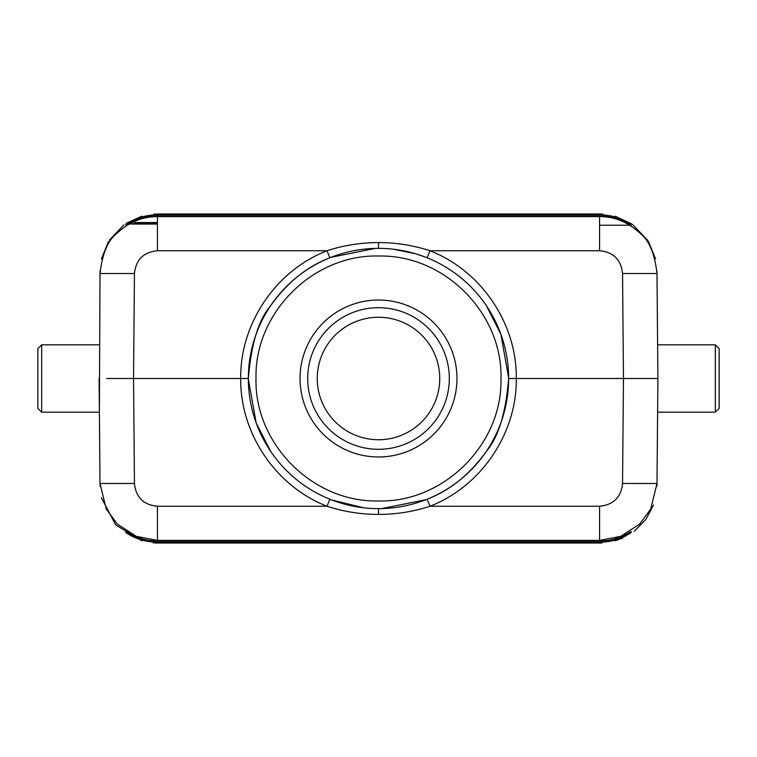 <?xml version="1.0" encoding="UTF-8"?>
<svg xmlns="http://www.w3.org/2000/svg" width="757" height="757" viewBox="0 0 757 757"><rect width="100%" height="100%" fill="white"/><g stroke="black" fill="none" stroke-linecap="round" stroke-linejoin="round"><path stroke-width="1.14" d="M378.5 456.963A78.463 78.463 0 0 1 300.037 378.5A78.463 78.463 0 0 1 378.5 300.037A78.463 78.463 0 0 1 456.963 378.5A78.463 78.463 0 0 1 378.5 456.963M378.5 307.692A70.808 70.808 0 0 0 307.692 378.5A70.808 70.808 0 0 0 378.5 449.308A70.808 70.808 0 0 0 449.308 378.5A70.808 70.808 0 0 0 378.5 307.692M378.5 317.259A61.241 61.241 0 0 0 317.259 378.5A61.241 61.241 0 0 0 378.5 439.741A61.241 61.241 0 0 0 439.741 378.5A61.241 61.241 0 0 0 378.5 317.259M424.932 256.935L415.621 253.765M415.356 253.69L393.356 249.214M381.708 508.6L425.907 499.696M427.118 499.213C450.027 490.432 469.775 474.469 486.354 451.323C498.428 437.186 505.856 412.906 508.638 378.5L516.293 378.5C516.965 433.42 481.197 486.373 429.976 506.244C413.275 511.694 396.11 514.41 378.5 514.41C360.89 514.41 343.725 511.694 327.024 506.244C275.803 486.373 240.035 433.42 240.707 378.5L248.362 378.5C251.144 344.094 258.572 319.814 270.646 305.677C287.225 282.522 306.973 266.568 329.882 257.787L327.024 250.756C343.725 245.306 360.89 242.59 378.5 242.59C396.11 242.59 413.275 245.306 429.976 250.756C481.197 270.627 516.965 323.58 516.293 378.5L623.465 378.5L622.547 483.477L656.991 483.477L650.736 509.035L639.703 524.052L620.702 536.363L599.582 540.394L599.582 506.244L429.976 506.244L427.118 499.213M508.638 377.8L500.869 334.206L486.354 305.677M41.673 412.187L37.85 408.354L37.85 348.646L41.673 344.813L41.673 412.187L99.385 412.187L100.009 273.523C102.29 253.623 107.958 240.196 116.994 233.251C129.002 222.094 142.477 216.54 157.418 216.606L157.418 216.057C148.4 216.048 139.714 218.139 131.34 222.321L125.889 225.472L125.899 224.299L131.245 221.148C139.648 216.928 148.372 214.818 157.437 214.827L157.437 213.985L599.563 213.985L599.563 214.827C608.628 214.818 617.352 216.928 625.755 221.148L631.101 224.299L631.111 225.472L625.661 222.321C617.286 218.139 608.59 216.048 599.582 216.057L599.582 216.606C614.523 216.54 627.998 222.085 640.006 233.251C649.042 240.196 654.71 253.623 656.991 273.523L657.909 378.5L656.972 486.098M41.673 344.813L99.385 344.813M715.327 344.813L719.15 348.646L719.15 408.354L715.327 412.187L715.327 344.813L657.615 344.813L657.909 378.5L623.465 378.5L622.547 273.523L656.991 273.523L656.972 270.902M715.327 412.187L657.615 412.187M629.824 225.217L599.582 225.217L629.824 225.217M378.5 256.017C313.247 254.352 254.655 312.688 256.017 377.932C254.049 443.167 312.111 502.042 377.365 500.973L378.5 500.983C443.753 502.648 502.345 444.312 500.983 379.068C502.951 313.833 444.889 254.958 379.635 256.027L378.5 256.017M106.746 378.5L240.707 378.5C240.035 323.58 275.803 270.627 327.024 250.756L157.418 250.756L157.418 216.606L599.582 216.606L599.582 250.756C613.435 252.09 621.09 259.679 622.547 273.523M134.453 483.477C135.9 497.321 143.556 504.919 157.418 506.244L157.418 540.394L599.582 540.394L599.582 540.943C608.6 540.952 617.286 538.861 625.661 534.679L631.111 531.528L631.101 532.701L625.755 535.852C617.352 540.072 608.628 542.182 599.563 542.173L599.563 543.015L157.437 543.015L157.437 542.173C148.372 542.182 139.648 540.072 131.245 535.852L125.899 532.701L125.889 531.528L131.34 534.679C139.714 538.861 148.41 540.952 157.418 540.943L157.418 540.394L136.298 536.363L117.297 524.052L106.264 509.035L100.009 483.477L100.028 486.098L99.091 378.5L100.009 483.477L134.453 483.477L133.535 378.5L134.453 273.523C135.91 259.679 143.565 252.09 157.418 250.756M650.254 378.5L657.909 378.5M378.5 514.41L378.5 508.638A130.138 130.138 0 0 0 508.638 379.106A130.138 130.138 0 0 0 378.5 248.362A130.138 130.138 0 0 0 248.362 377.894A130.138 130.138 0 0 0 378.5 508.638A130.138 130.138 0 0 0 508.638 379.106A130.138 130.138 0 0 0 378.5 248.362L378.5 242.59M100.028 270.902L100.009 273.523L134.453 273.523M656.981 272.624L656.991 273.523L656.962 272.624M375.292 248.4L331.055 257.323M248.362 379.191L256.131 422.794L270.646 451.323M332.115 500.093L363.644 507.786M131.245 221.148L131.945 222.511M125.899 224.299L129.977 223.041M131.245 535.852L131.945 534.489M129.967 533.95L125.899 532.701M625.755 535.852L625.055 534.489M631.101 532.701L627.023 533.959M625.755 221.148L625.055 222.511M627.033 223.05L631.101 224.299M157.418 223.694L132.04 223.694M599.563 216.36L599.563 214.827L157.437 214.827L157.437 216.36M157.418 216.057L599.582 216.057L157.418 216.057M125.889 225.472L127.044 224.753M126.731 224.943L126.731 224.044L128.207 224.044M157.437 540.64L157.437 542.173L599.563 542.173L599.563 540.64M157.418 540.943L599.582 540.943L157.418 540.943M125.889 531.528L131.34 534.679M128.207 532.956L126.731 532.956L126.731 532.057M631.111 531.528L629.956 532.247M630.269 532.057L630.269 532.956L628.793 532.956M631.111 225.472L625.661 222.321M628.793 224.044L630.269 224.044L630.269 224.943M157.418 506.244L327.024 506.244L329.882 499.213M427.118 257.787L429.976 250.756L599.582 250.756M134.481 222.511L157.418 222.511M130.696 224.044L157.418 224.044M599.582 506.244C613.435 504.91 621.09 497.321 622.547 483.477M101.438 258.932L108.421 241.625M109.377 240.111L123.997 224.81M126.154 223.334L141.862 216.19M153.964 214.099L602.865 214.089M157.437 543.015L153.151 542.835M142.108 540.877L115.698 524.951L101.343 497.661M653.556 504.957L645.787 519.567L634.177 531.348M622.765 538.066L615.271 540.782M601.976 542.958L599.563 543.015M615.186 216.199L631.65 223.864M632.559 224.488L647.841 240.461M648.494 241.492L655.524 258.78M131.34 222.321L128.52 223.864M625.661 534.679L628.48 533.136M100.047 484.537L100.009 483.477M656.953 484.537L656.991 483.477"/></g></svg>
